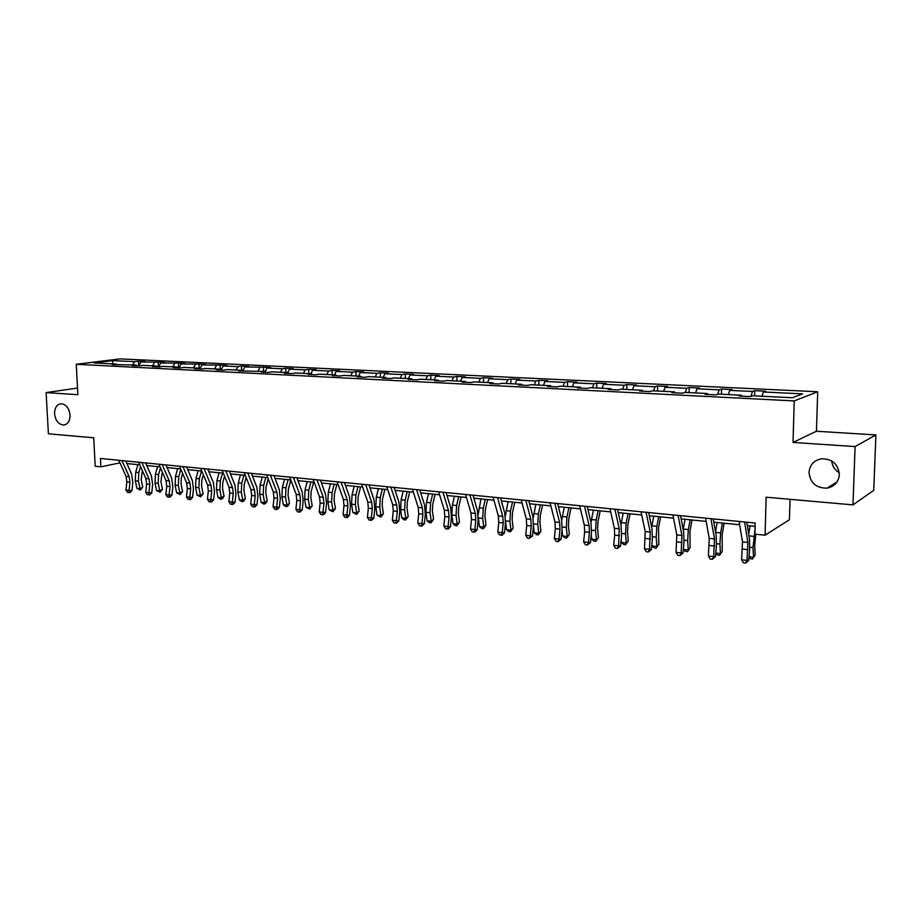 <?xml version="1.0" encoding="UTF-8"?>
<svg xmlns="http://www.w3.org/2000/svg" width="922" height="922" viewBox="0 0 922 922"><rect width="100%" height="100%" fill="white"/><g stroke="black" fill="none" stroke-linecap="round" stroke-linejoin="round"><path stroke-width="1.38" d="M70.06 415.004C70.014 420.928 67.882 424.27 63.676 425.03C58.57 424.535 55.527 420.789 54.559 413.805C54.594 407.858 56.738 404.504 60.99 403.755C66.084 404.274 69.104 408.031 70.06 415.004M839.274 472.732C834.767 469.978 832.255 466.071 831.748 461M839.343 474.68C838.547 482.102 834.456 486.597 827.046 488.141C816.177 488.176 810.173 482.909 809.032 472.329C809.804 464.769 814.011 460.251 821.64 458.776C832.347 458.891 838.248 464.192 839.343 474.68M875.9 434.93L816.431 431.242L793.012 442.422L855.097 446.571L875.9 434.93L873.745 490.366L852.965 504.876L766.124 497.2L765.11 535.186L789.439 519.708L790.039 499.309M855.097 446.571L852.965 504.876M77.517 388.058L46.1 392.588L48.405 433.801L93.744 437.8L95.185 466.255L100.867 466.843L119.941 462.856M817.699 391.758L120.033 358.877L76.272 364.294L794.234 400.92L817.699 391.758L816.431 431.242M132.699 364.87L134.589 361.678L138.438 361.182L138.646 365.815M112.818 363.879L112.553 360.617L134.589 361.678M762.056 396.241L763.347 391.977L802.543 393.867L792.367 397.751L752.467 395.769L750.105 396.587L739.018 396.034L741.426 395.215L718.296 394.063L715.806 394.87L705.007 394.328L707.531 393.533L685.011 392.403L682.407 393.187L671.884 392.668L674.524 391.885L652.569 390.79L649.86 391.562L639.603 391.043L642.346 390.283L620.955 389.211L618.132 389.96L608.14 389.464L610.986 388.715L590.126 387.678L587.21 388.416L577.46 387.92L580.399 387.194L560.057 386.18L557.038 386.894L547.53 386.422L550.572 385.707L530.715 384.716L527.615 385.419L518.337 384.958L521.46 384.255L502.075 383.287L498.894 383.978L489.847 383.517L493.051 382.837L474.127 381.892L470.865 382.572L462.026 382.123L465.31 381.454L446.824 380.532L443.494 381.201L434.861 380.763L438.215 380.106L420.167 379.196L416.767 379.852L408.331 379.426L411.754 378.781L394.109 377.905L390.651 378.539L382.4 378.124L385.892 377.49L368.65 376.637L365.124 377.259L357.068 376.856L360.606 376.234L343.756 375.392L340.172 376.003L332.3 375.611L335.896 375L319.415 374.182L315.785 374.781L308.075 374.39L311.728 373.79L295.616 372.995L291.928 373.583L284.391 373.203L288.09 372.615L272.324 371.831L268.59 372.407L261.214 372.039L264.971 371.462L238.544 370.909L242.336 370.333L227.227 369.584L223.412 370.148L216.347 369.791L220.174 369.226L205.387 368.489L201.538 369.042L194.623 368.696L198.484 368.155L184.008 367.429L180.113 367.97L173.348 367.624L177.243 367.094L163.067 366.38L159.137 366.921L152.499 366.587L156.44 366.057L142.553 365.366L138.588 365.884L140.905 361.977L144.742 361.482L138.438 361.182M140.905 361.977L158.238 362.127L158.446 366.875M158.572 366.887L160.866 362.945L164.669 362.438L158.238 362.127M160.866 362.945L178.442 363.095L178.638 367.89M178.96 367.913L181.231 363.925L184.999 363.406L178.442 363.095M181.231 363.925L199.048 364.086L199.233 368.927M199.751 368.95L202.01 364.928L205.744 364.397L199.048 364.086M202.01 364.928L220.081 365.089L220.231 369.307M220.98 370.022L223.216 365.942L226.916 365.412L220.081 365.089M223.216 365.942L237.876 366.656L241.552 366.115L241.691 370.298M242.751 370.909L244.872 366.991L248.525 366.449L241.552 366.115M244.872 366.991L263.473 367.163L263.6 371.393M265.087 371.635L266.977 368.051L270.595 367.509L263.473 367.163M266.977 368.051L282.27 368.788L285.855 368.235L285.981 372.511M287.768 372.603L289.554 369.146L293.138 368.581L285.855 368.235M289.554 369.146L305.17 369.895L308.72 369.33L308.835 373.652M310.852 373.756L312.627 370.252L316.154 369.687L308.72 369.33M312.627 370.252L328.578 371.024L332.081 370.448L332.174 374.816M334.432 374.931L336.196 371.393L339.676 370.817L332.081 370.448M336.196 371.393L352.504 372.177L355.95 371.589L356.03 376.003M358.543 376.13L360.283 372.557L363.706 371.958L355.95 371.589M360.283 372.557L376.948 373.352L380.337 372.753L380.417 377.225M383.183 377.352L384.9 373.733L388.277 373.133L380.337 372.753M384.9 373.733L401.946 374.562L405.277 373.952L405.346 378.458M408.388 378.619L410.083 374.954L413.39 374.344L405.277 373.952M410.083 374.954L427.52 375.796L430.781 375.173L430.839 379.737M434.158 379.899L435.829 376.188L439.079 375.565L430.781 375.173M435.829 376.188L453.67 377.052L456.874 376.418L456.909 381.028M460.539 381.212L462.176 377.467L465.356 376.833L456.874 376.418M462.176 377.467L480.431 378.343L483.566 377.697L483.589 382.365M487.519 382.561L489.133 378.758L492.244 378.112L483.566 377.697M489.133 378.758L507.815 379.668L510.88 379.011L510.892 383.725M515.144 383.932L516.735 380.095L519.766 379.426L510.88 379.011M516.735 380.095L535.855 381.017L538.84 380.348L538.84 385.119M543.427 385.35L544.983 381.454L547.933 380.774L538.84 380.348M544.983 381.454L564.564 382.4L567.468 381.72L567.445 386.548M572.389 386.791L573.922 382.849L576.792 382.157L567.468 381.72M573.922 382.849L593.975 383.817L596.788 383.114L596.753 388.001M602.066 388.266L603.564 384.278L606.342 383.575L596.788 383.114M603.564 384.278L624.113 385.269L626.833 384.555L626.787 389.499M632.48 389.787L633.933 385.742L636.618 385.027L626.833 384.555M633.933 385.742L655.012 386.756L657.628 386.03L657.559 391.032M663.656 391.343L665.073 387.24L667.655 386.514L657.628 386.03M665.073 387.24L686.671 388.289L689.195 387.54L689.103 392.611M695.626 392.933L696.997 388.784L699.475 388.035L689.195 387.54M696.997 388.784L719.16 389.845L721.557 389.084L721.453 394.224M728.415 394.57L729.74 390.363L732.114 389.591L721.557 389.084M729.74 390.363L752.479 391.458L754.761 390.674L754.634 395.872M763.347 391.977L765.583 391.193L754.761 390.674M138.588 365.884L132.088 365.561L136.064 365.031L112.081 364.559L116.091 364.04L93.906 362.934L112.553 360.617M765.11 535.186L754.922 534.138L755.199 523.039L100.452 458.465L100.867 466.843M136.663 365.792L136.064 365.031M152.545 365.861L154.423 362.634M157.04 366.806L156.44 366.057M172.783 366.864L174.65 363.602M177.842 367.855L177.243 367.094M193.447 367.901L195.303 364.605M199.071 368.927L198.484 368.155M214.526 368.95L216.37 365.619M220.761 370.01L220.174 369.226M236.055 370.022L237.876 366.656M242.901 371.128L242.336 370.333M258.022 371.117L259.843 367.705M265.524 372.258L264.971 371.462M280.472 372.234L282.27 368.788M288.644 373.422L288.09 372.615M303.396 373.375L305.17 369.895M312.27 374.609L311.728 373.79M326.814 374.551L328.578 371.024M336.438 375.819L335.896 375M350.752 375.738L352.504 372.177M361.136 377.063L360.606 376.234M375.231 376.96L376.948 373.352M386.399 378.331L385.892 377.49M400.252 378.204L401.946 374.562M412.249 379.622L411.754 378.781M425.837 379.484L427.52 375.796M438.699 380.959L438.215 380.106M452.011 380.786L453.67 377.052M465.783 382.319L465.31 381.454M478.806 382.123L480.431 378.343M493.512 383.702L493.051 382.837M506.213 383.494L507.815 379.668M521.91 385.131L521.46 384.255M534.287 384.889L535.855 381.017M550.999 386.595L550.572 385.707M563.031 386.318L564.564 382.4M580.825 388.093L580.399 387.194M592.477 387.793L593.975 383.817M611.39 389.626L610.986 388.715M622.65 389.291L624.113 385.269M642.726 391.205L642.346 390.283M653.583 390.836L655.012 386.756M674.881 392.818L674.524 391.885M685.288 392.415L686.671 388.289M707.877 394.466L707.531 393.533M717.742 394.247L719.16 389.845M741.737 396.172L741.426 395.215M751.004 396.276L752.479 391.458M793.012 442.422L794.234 400.92M46.1 392.588L77.863 394.708L76.272 364.294M126.89 463.559L139.787 464.838M146.771 465.541L160.036 466.866M167.055 467.569L180.7 468.929M187.754 469.632L201.791 471.038M208.879 471.741L223.331 473.182M230.442 473.896L245.321 475.383M252.467 476.098L267.783 477.619M274.963 478.345L290.73 479.913M297.944 480.639L314.183 482.264M321.432 482.978L338.155 484.649M345.439 485.375L362.669 487.104M369.976 487.83L387.724 489.605M395.065 490.331L413.367 492.164M420.732 492.901L439.598 494.78M446.997 495.517L466.44 497.465M473.873 498.203L493.915 500.208M501.372 500.957L522.059 503.02M529.551 503.769L550.883 505.901M558.398 506.651L580.411 508.852M587.959 509.601L610.687 511.871M618.247 512.62L641.712 514.972M649.295 515.732L673.533 518.152M681.139 518.902L706.183 521.403M713.812 522.175L739.674 524.756M747.327 525.517L755.118 526.301M119.549 461.991L119.595 462.821M116.702 364.789L116.091 364.04M744.596 521.99L747.892 542.47L747.016 560.415L748.676 560.484L749.678 549.777L749.482 539.001L746.797 522.209M739.133 521.46L742.487 541.894L741.611 559.792L747.016 560.415L745.621 563.1L743.466 562.858L741.611 559.792M748.676 560.484L745.621 563.1M755.809 534.23L754.692 545.375L755.164 555.009L752.513 558.974L750.381 558.732L748.952 557.43M749.021 556.784L753.493 557.28L753.009 547.622L755.06 528.755M748.687 534.011L750.116 525.794M752.513 558.974L755.164 555.009M710.908 518.671L714.492 538.909L713.674 556.634L715.414 556.715L716.417 546.147L716.163 535.509L713.236 518.902M705.595 518.152L709.225 538.356L708.407 556.035L713.674 556.634L712.349 559.297L710.24 559.055L708.407 556.035M715.414 556.715L712.349 559.297M678.085 515.433L681.946 535.452L681.174 552.946L683.006 553.05L683.997 542.609L683.675 532.098L680.528 515.675M672.899 514.925L676.806 534.91L676.033 552.37L681.174 552.946L679.917 555.586L677.866 555.355L676.033 552.37M683.006 553.05L679.917 555.586M724.173 523.2L722.145 534.437L722.237 551.356L719.586 555.275L717.512 555.032L715.726 553.431M715.76 553.062L720.474 553.592L719.921 544.049L720.624 532.916L722.41 523.028M715.507 531.787L717.189 522.509M719.586 555.275L722.237 551.356M692.019 519.996L689.956 531.084L690.117 547.795L687.489 551.656L685.461 551.437L683.34 549.535M683.34 549.443L688.296 549.996L687.662 540.557L688.342 529.562L690.163 519.812M683.167 529.47L685.069 519.305M687.489 551.656L690.117 547.795M646.092 512.275L650.217 532.075L649.48 549.362L651.393 549.466L652.384 539.163L652.004 528.767L648.639 512.528M641.044 511.779L645.204 531.545L644.478 548.786L649.48 549.362L648.293 551.967L646.287 551.736L644.478 548.786M651.393 549.466L648.293 551.967M660.648 516.862L658.55 527.81L658.804 544.326L656.176 548.141L654.194 547.91L651.946 545.928L651.854 544.695M651.946 545.928L656.902 546.481L656.199 537.157L656.867 526.301L658.723 516.666M651.658 527.119L653.756 516.17M656.176 548.141L658.804 544.326M614.893 509.198L619.261 528.79L618.581 545.859L620.564 545.974L621.555 535.797L621.105 525.528L617.544 509.463M609.972 508.714L614.375 528.26L614.686 535.117L613.695 545.305L618.581 545.859L617.452 548.44L615.493 548.21L613.695 545.305M620.564 545.974L617.452 548.44M630.049 513.808L627.917 524.606L627.479 531.74L628.251 540.937L625.623 544.695L623.698 544.487L621.44 542.516L621.186 539.52M621.44 542.516L626.28 543.058L625.508 533.838L626.153 523.108L628.043 513.6M620.944 524.768L623.191 513.116M625.623 544.695L628.251 540.937M584.479 506.201L589.077 525.575L589.412 532.351L588.432 542.436L590.483 542.562L591.463 532.513L590.967 522.371L587.21 506.478M579.661 505.729L584.306 525.067L584.64 531.833L583.661 541.906L588.432 542.436L587.36 544.994L585.447 544.775L583.661 541.906M590.483 542.562L587.36 544.994M600.187 510.823L598.021 521.495L597.594 528.537L598.424 537.63L595.819 541.341L593.929 541.133L591.682 539.186L591.256 534.679M591.682 539.186L596.396 539.716L595.566 530.599L596.188 519.996L598.113 510.615M590.979 522.417L593.376 510.143M595.819 541.341L598.424 537.63M554.79 503.274L559.608 522.44L559.977 529.147L559.009 539.105L561.129 539.243L562.109 529.309L561.556 519.282L557.626 503.55M550.1 502.813L554.952 521.944L555.332 528.64L554.353 538.575L559.009 539.105L557.983 541.64L556.127 541.421L554.353 538.575M561.129 539.243L557.983 541.64M571.041 507.907L568.828 518.452L568.425 525.402L569.312 534.403L566.707 538.068L564.863 537.86L562.616 535.936L562.028 530.115M562.616 535.936L567.226 536.454L566.327 527.43L566.938 516.965L568.886 507.699M561.752 520.123L564.264 507.238M566.707 538.068L569.312 534.403M525.817 500.416L530.853 519.374L531.256 526.013L530.277 535.855L532.478 535.993L533.446 526.185L532.847 516.262L528.732 500.704M521.241 499.966L526.301 518.902L526.716 525.517L525.747 535.336L530.277 535.855L529.32 538.356L527.511 538.148L525.747 535.336M532.478 535.993L529.32 538.356M542.574 505.072L540.338 515.479L539.935 522.348L540.891 531.256L538.287 534.875L536.489 534.668L534.241 532.766L533.481 525.782M534.241 532.766L538.748 533.262L537.791 524.353L538.379 514.003L540.35 504.841M533.216 517.98L535.843 504.392M538.287 534.875L540.891 531.256M497.546 497.626L502.767 516.389L503.205 522.947L502.236 532.674L504.495 532.824L505.452 523.131L504.807 513.323L500.542 497.926M493.074 497.189L498.329 515.917L498.767 522.463L497.799 532.167L502.236 532.674L501.326 535.152L499.551 534.944L497.799 532.167M504.495 532.824L502.225 535.209L501.326 535.152M514.764 502.294L512.494 512.574L512.113 519.374L513.116 528.168L510.534 531.752L508.771 531.556L506.524 529.666L505.579 521.495M506.524 529.666L510.926 530.15L509.912 521.333L510.488 511.111L512.482 502.064M505.36 516.043L508.08 501.626M510.534 531.752L510.926 530.15L513.116 528.168M469.932 494.907L475.337 513.473L475.81 519.962L474.842 529.574L477.158 529.724L478.115 520.146L477.423 510.442L472.998 495.206M465.564 494.48L471.004 513.012L471.476 519.489L470.508 529.078L474.842 529.574L473.977 532.029L472.248 531.821L470.508 529.078M477.158 529.724L474.911 532.086L473.977 532.029M487.6 499.574L485.306 509.739L484.926 516.458L485.986 525.16L483.405 528.698L481.687 528.502L479.44 526.635L478.276 516.965M479.44 526.635L483.739 527.119L482.679 518.383L483.243 508.276L485.26 499.344M478.172 514.695L480.95 498.917M483.405 528.698L483.739 527.119L485.986 525.16M442.952 492.244L448.541 510.627L449.037 517.035L448.08 526.543L450.443 526.704L451.4 517.23L450.662 507.642L446.098 492.555M438.688 491.829L444.3 510.177L444.807 516.574L443.851 526.059L448.08 526.543L447.262 528.963L445.58 528.779L443.851 526.059M450.443 526.704L448.219 529.032L447.262 528.963M461.046 496.923L458.73 506.962L458.361 513.612L459.467 522.221L456.897 525.713L455.226 525.528L452.979 523.673L451.861 515.052L452.402 505.083L454.442 496.267M452.979 523.673L457.174 524.145L456.067 515.513L456.609 505.51L458.649 496.681M456.897 525.713L457.174 524.145L459.467 522.221M416.594 489.651L422.357 507.838L422.875 514.176L421.93 523.569L424.339 523.742L425.296 514.384L424.512 504.887L419.81 489.962M412.434 489.236L418.219 507.4L418.749 513.727L417.793 523.108L421.93 523.569L421.158 525.978L419.498 525.794L417.793 523.108M424.339 523.742L422.126 526.047L421.158 525.978M435.092 494.33L432.752 504.253L432.395 510.823L433.547 519.351L430.989 522.797L429.352 522.613L427.105 520.78L425.941 512.252L426.46 502.386L428.534 493.673M427.105 520.78L431.208 521.241L430.055 512.701L430.586 502.813L432.649 494.088M430.989 522.797L431.208 521.241L433.547 519.351M390.847 487.104L396.76 505.118L397.313 511.387L396.356 520.676L398.823 520.861L399.768 511.595L398.949 502.213L394.12 487.427M386.767 486.701L392.714 504.68L393.268 510.949L392.323 520.215L396.356 520.676L395.63 523.062L394.017 522.878L392.323 520.215M398.823 520.861L396.621 523.131L395.63 523.062M409.714 491.795L407.351 501.603L407.005 508.103L408.204 516.539L405.657 519.95L404.043 519.766L401.808 517.957L400.597 509.509L401.105 499.759L403.191 491.149M401.808 517.957L405.818 518.406L404.62 509.947L405.138 500.173L407.213 491.553M405.657 519.95L405.818 518.406L408.204 516.539M365.665 484.626L371.727 502.455L372.304 508.656L371.359 517.841L373.871 518.026L374.816 508.875L373.952 499.586L368.996 484.949M361.689 484.234L367.774 502.029L368.351 508.229L367.405 517.392L371.359 517.841L370.679 520.204L369.1 520.02L367.405 517.392M373.871 518.026L371.681 520.273L370.679 520.204M384.889 489.317L382.503 499.009L382.169 505.44L383.414 513.785L380.867 517.161L377.063 515.191L375.807 506.835L376.314 497.177L378.412 488.672M377.063 515.191L380.993 515.629L379.749 507.261L380.244 497.592L382.353 489.063M380.867 517.161L380.993 515.629L383.414 513.785M341.048 482.194L347.26 499.851L347.859 505.994L346.914 515.075L349.473 515.271L350.406 506.213L349.507 497.016L344.436 482.529M337.152 481.814L343.387 499.436L343.987 505.567L343.053 514.637L346.914 515.075L346.269 517.415L344.724 517.242L343.053 514.637M349.473 515.271L347.294 517.484L346.269 517.415M360.606 486.897L358.209 496.474L357.886 502.836L359.165 511.099L356.63 514.43L352.861 512.482L351.57 504.207L352.054 494.665L354.175 486.251M352.861 512.482L356.699 512.909L355.419 504.622L355.904 495.068L358.024 486.632M356.63 514.43L356.699 512.909L359.165 511.099M316.972 479.82L323.311 497.304L323.933 503.377L323 512.367L325.593 512.563L326.526 503.608L325.593 494.503L320.418 480.166M313.157 479.44L319.519 496.9L320.153 502.974L319.219 511.941L323 512.367L322.4 514.683L320.879 514.511L319.219 511.941M325.593 512.563L323.438 514.753L322.4 514.683M336.841 484.523L334.432 493.996L334.11 500.289L335.424 508.471L332.911 511.768L329.177 509.831L327.84 501.649L328.313 492.198L330.456 483.877M329.177 509.831L332.934 510.246L331.609 502.052L332.081 492.59L334.213 484.257M332.911 511.768L332.934 510.246L335.424 508.471M293.415 477.492L299.88 494.814L300.526 500.83L299.604 509.716L302.232 509.912L303.154 501.061L302.197 492.048L296.907 477.838M289.692 477.135L296.181 494.423L296.826 500.427L295.893 509.29L299.604 509.716L299.028 512.01L297.552 511.837L295.893 509.29M302.232 509.912L300.088 512.09L299.028 512.01M313.595 482.194L311.152 491.564L310.841 497.788L312.201 505.89L309.688 509.151L306 507.238L304.629 499.136L305.09 489.789L307.233 481.561M306 507.238L309.677 507.653L308.317 499.528L308.778 490.17L310.921 481.929M309.688 509.151L309.677 507.653L312.201 505.89M270.365 475.222L276.957 492.371L277.626 498.329L276.692 507.123L279.366 507.331L280.288 498.56L279.297 489.651L273.915 475.579M266.723 474.865L273.327 491.991L273.995 497.938L273.073 506.708L276.692 507.123L276.162 509.393L274.71 509.232L273.073 506.708M279.366 507.331L277.234 509.474L276.162 509.393M290.787 480.062L288.379 489.19L288.067 495.356L289.462 503.377L287.987 505.901L285.52 506.432L283.296 504.703L281.901 496.681L282.351 487.427L284.506 479.29M283.296 504.703L286.903 505.106L285.509 497.062L285.958 487.807L288.113 479.659M286.961 506.593L286.903 505.106L289.462 503.377M247.811 472.998L254.507 489.985L255.198 495.875L254.276 504.576L256.973 504.795L257.895 496.117L256.869 487.289L251.395 473.355M244.238 472.652L250.957 489.605L251.648 495.494L250.726 504.173L254.276 504.576L253.781 506.835L252.363 506.674L250.726 504.173M256.973 504.795L254.852 506.916L253.781 506.835M268.233 478.795L266.066 486.862L265.778 492.959L267.196 500.9L265.743 503.4L263.3 503.931L261.076 502.213L259.647 494.273L260.085 485.122L262.251 477.066M261.076 502.213L264.614 502.605L263.185 494.653L263.623 485.491L265.79 477.423M264.706 504.092L264.614 502.605L267.196 500.9M225.729 470.819L232.528 487.646L233.243 493.489L232.321 502.087L235.052 502.306L235.963 493.719L234.914 484.984L229.359 471.177M222.225 470.474L229.059 487.277L229.762 493.109L228.852 501.695L232.321 502.087L231.86 504.322L230.465 504.161L228.852 501.695M235.052 502.306L232.955 504.403L231.86 504.322M246.151 477.492L244.215 484.58L243.938 490.619L245.39 498.479L243.95 500.957L241.529 501.476L239.317 499.782L237.853 491.91L238.279 482.851L240.458 474.899M239.317 499.782L242.774 500.173L241.31 492.29L241.737 483.22L243.927 475.245M242.912 501.637L242.774 500.173L245.39 498.479M204.108 468.687L211.011 485.364L211.737 491.138L210.827 499.655L213.581 499.874L214.492 491.38L213.42 482.736L207.773 469.056M200.673 468.353L207.6 484.995L208.326 490.769L207.415 499.263L210.827 499.655L210.389 501.868L209.029 501.706L207.415 499.263M213.581 499.874L211.495 501.948L210.389 501.868M224.542 476.155L222.813 482.356L222.536 488.326L224.023 496.117L222.605 498.572L220.197 499.079L217.995 497.396L216.497 489.605L216.912 480.639L219.113 472.767M217.995 497.396L221.384 497.776L219.897 489.974L220.312 480.996L222.502 473.101M221.557 499.228L221.384 497.776L224.023 496.117M182.925 466.601L189.932 483.116L190.67 488.833L189.759 497.269L192.548 497.488L193.447 489.086L192.352 480.523L186.624 466.97M179.571 466.267L186.59 482.759L187.327 488.476L186.428 496.889L189.759 497.269L189.356 499.459L188.019 499.309L186.428 496.889M192.548 497.488L190.474 499.551L189.356 499.459M203.359 474.795L201.849 480.166L201.584 486.078L203.094 493.789L200.639 496.877L197.112 495.068L195.579 487.346L195.994 478.46L198.195 470.669M197.112 495.068L200.431 495.437L198.91 487.703L199.313 478.806L201.515 471.004M200.639 496.877L200.431 495.437L203.094 493.789M162.18 464.55L169.268 480.915L170.028 486.586L169.129 494.93L171.941 495.16L172.84 486.839L171.711 478.357L165.914 464.918M158.895 464.227L166.006 480.569L166.755 486.228L165.856 494.561L169.129 494.93L168.749 497.108L167.447 496.958L165.856 494.561M171.941 495.16L169.879 497.189L168.749 497.108M182.614 473.424L181.3 478.022L181.035 483.877L182.579 491.518L180.124 494.572L176.632 492.774L175.088 485.122L175.48 476.34L177.692 468.63M176.632 492.774L179.894 493.132L178.338 485.479L178.741 476.674L180.85 469.286M180.124 494.572L179.894 493.132L182.579 491.518M141.85 462.556L149.03 478.76L149.802 484.373L148.903 492.636L151.75 492.867L152.637 484.638L151.496 476.236L145.618 462.925M138.634 462.233L145.826 478.426L146.598 484.027L145.699 492.279L148.903 492.636L148.557 494.791L147.278 494.641L145.699 492.279M151.75 492.867L149.698 494.884L148.557 494.791M162.284 472.029L160.901 481.722L162.468 489.294L160.025 492.313L156.567 490.527L155 482.955L155.38 474.254L157.593 466.624M156.567 490.527L159.76 490.884L158.192 483.301L158.572 474.588L160.497 467.938M160.025 492.313L159.76 490.884L162.468 489.294M121.923 460.585L129.195 476.651L129.967 482.218L129.08 490.389L131.95 490.631L132.837 482.471L131.662 474.15L125.726 460.965M118.777 460.274L126.049 476.317L126.833 481.872L125.945 490.031L129.08 490.389L128.769 492.532L127.513 492.383L125.945 490.031M131.95 490.631L129.91 492.625L128.769 492.532M142.357 470.635L141.158 479.601L142.749 487.104L140.328 490.089L136.894 488.326L135.292 480.823L135.672 472.202L137.897 464.653M136.894 488.326L140.017 488.683L138.427 481.157L138.807 472.537L140.559 466.567M140.328 490.089L140.017 488.683L142.749 487.104M747.892 542.47L742.487 541.894M748.019 549.662L742.613 549.074M749.851 547.276L753.009 547.622M748.987 535.855L753.735 536.35M714.492 538.909L709.225 538.356M714.665 546.02L709.41 545.455M681.946 535.452L676.806 534.91M682.165 542.482L677.036 541.917M716.59 543.68L719.921 544.049M715.61 532.397L720.624 532.916M684.159 540.177L687.662 540.557M683.248 529.032L688.342 529.562M650.217 532.075L645.204 531.545M650.471 539.013L645.469 538.471M652.546 536.754L656.199 537.157M651.889 525.782L656.867 526.301M619.261 528.79L614.375 528.26M619.561 535.647L614.686 535.117M621.716 533.423L625.508 533.838M621.301 522.613L626.153 523.108M589.077 525.575L584.306 525.067M589.412 532.351L584.64 531.833M591.624 530.173L595.566 530.599M591.451 519.512L596.188 519.996M559.608 522.44L554.952 521.944M559.977 529.147L555.332 528.64M562.259 526.992L566.327 527.43M562.316 516.481L566.938 516.965M530.853 519.374L526.301 518.902M531.256 526.013L526.716 525.517M533.596 523.892L537.791 524.353M533.861 513.531L538.379 514.003M502.767 516.389L498.329 515.917M503.205 522.947L498.767 522.463M505.602 520.872L509.912 521.333M506.074 510.65L510.488 511.111M475.337 513.473L471.004 513.012M475.81 519.962L471.476 519.489M478.368 517.922L482.679 518.383M478.933 507.826L483.243 508.276M448.541 510.627L444.3 510.177M449.037 517.035L444.807 516.574M451.861 515.052L456.067 515.513M452.402 505.083L456.609 505.51M422.357 507.838L418.219 507.4M422.875 514.176L418.749 513.727M425.941 512.252L430.055 512.701M426.46 502.386L430.586 502.813M396.76 505.118L392.714 504.68M397.313 511.387L393.268 510.949M400.597 509.509L404.62 509.947M401.105 499.759L405.138 500.173M371.727 502.455L367.774 502.029M372.304 508.656L368.351 508.229M375.807 506.835L379.749 507.261M376.314 497.177L380.244 497.592M347.26 499.851L343.387 499.436M347.859 505.994L343.987 505.567M351.57 504.207L355.419 504.622M352.054 494.665L355.904 495.068M323.311 497.304L319.519 496.9M323.933 503.377L320.153 502.974M327.84 501.649L331.609 502.052M328.313 492.198L332.081 492.59M299.88 494.814L296.181 494.423M300.526 500.83L296.826 500.427M304.629 499.136L308.317 499.528M305.09 489.789L308.778 490.17M276.957 492.371L273.327 491.991M277.626 498.329L273.995 497.938M281.901 496.681L285.509 497.062M282.351 487.427L285.958 487.807M254.507 489.985L250.957 489.605M255.198 495.875L251.648 495.494M259.647 494.273L263.185 494.653M260.085 485.122L263.623 485.491M232.528 487.646L229.059 487.277M233.243 493.489L229.762 493.109M237.853 491.91L241.31 492.29M238.279 482.851L241.737 483.22M211.011 485.364L207.6 484.995M211.737 491.138L208.326 490.769M216.497 489.605L219.897 489.974M216.912 480.639L220.312 480.996M189.932 483.116L186.59 482.759M190.67 488.833L187.327 488.476M195.579 487.346L198.91 487.703M195.994 478.46L199.313 478.806M169.268 480.915L166.006 480.569M170.028 486.586L166.755 486.228M175.088 485.122L178.338 485.479M175.48 476.34L178.741 476.674M149.03 478.76L145.826 478.426M149.802 484.373L146.598 484.027M155 482.955L158.192 483.301M155.38 474.254L158.572 474.588M129.195 476.651L126.049 476.317M129.967 482.218L126.833 481.872M135.292 480.823L138.427 481.157M135.672 472.202L138.807 472.537M63.676 425.03L64.828 424.835M827.046 488.141L837.003 481.976"/></g></svg>
